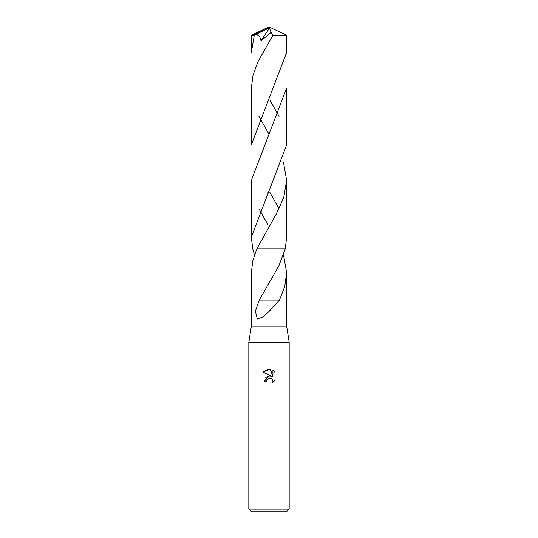 <?xml version="1.0" encoding="UTF-8"?>
<svg xmlns="http://www.w3.org/2000/svg" width="538" height="538" viewBox="0 0 538 538"><rect width="100%" height="100%" fill="white"/><g stroke="black" fill="none" stroke-linecap="round" stroke-linejoin="round"><path stroke-width="0.81" d="M283.519 162.557L286.653 180.358L283.728 197.54L275.96 214.628L256.855 248.825L252.779 260.782L251.347 272.705L251.347 326.162L248.825 342.303L289.175 342.303L289.175 509.082L248.825 509.082L250.843 511.1L287.157 511.1L289.175 509.082M251.347 326.162L286.653 326.162L289.175 342.303M269 378.066L266.821 379.767L266.478 381.234L264.36 381.234L269 375.928L271.569 376.237L263.008 372.02L269 369.061L270.298 369.202L272.914 376.735L272.914 370.285L274.992 372.383L274.992 380.346L272.584 382.652L272.927 381.213L271.979 378.934L270.937 378.234L269 378.066L270.412 378.066M283.519 254.918L286.653 272.705L284.777 286.371L279.498 300.103L269 311.489L263.203 317.016L257.319 319.047L255.402 311.233L259.242 300.096L278.765 266.068L285.268 248.825L256.855 248.825L285.274 248.825L286.653 237.117L286.653 180.358M254.481 254.918L252.726 248.825L251.347 237.117L251.347 180.358L286.653 88.01L286.653 144.762L251.347 237.117M266.478 381.234L266.693 380.05M272.221 379.203L272.927 381.213L272.584 382.652L274.992 380.346M271.569 376.237L268.865 375.948M268.233 376.082L265.785 377.568M274.992 372.383L272.914 370.285M270.298 369.202L263.008 372.02M271.495 300.11L259.424 300.096M279.37 300.103L271.508 300.103L279.37 300.103M286.653 35.293L286.653 52.421L251.347 144.762L251.347 88.01L253.082 74.863L257.931 61.762L272.773 35.501L286.653 35.293L269 26.9L253.055 35.131L254.313 35.131L256.222 34.23L259.518 36.133L261.031 40.787L271.139 32.415L272.773 35.501M254.313 35.131L251.347 52.421L251.347 35.293L253.055 35.131M279.047 116.383L269.881 100.061M279.047 208.737L269.868 192.382M258.953 208.737L268.045 224.945M258.953 116.383L269 134.177M256.222 34.23L268.489 28.258L269 26.9L251.36 35.279M268.489 28.258L269.451 28.07L261.031 40.787M269.451 28.07L271.139 32.415M268.489 28.306L269 26.9M286.653 272.705L286.653 326.162M248.825 342.303L248.825 509.082M268.139 192.369L267.937 192.712"/></g></svg>
